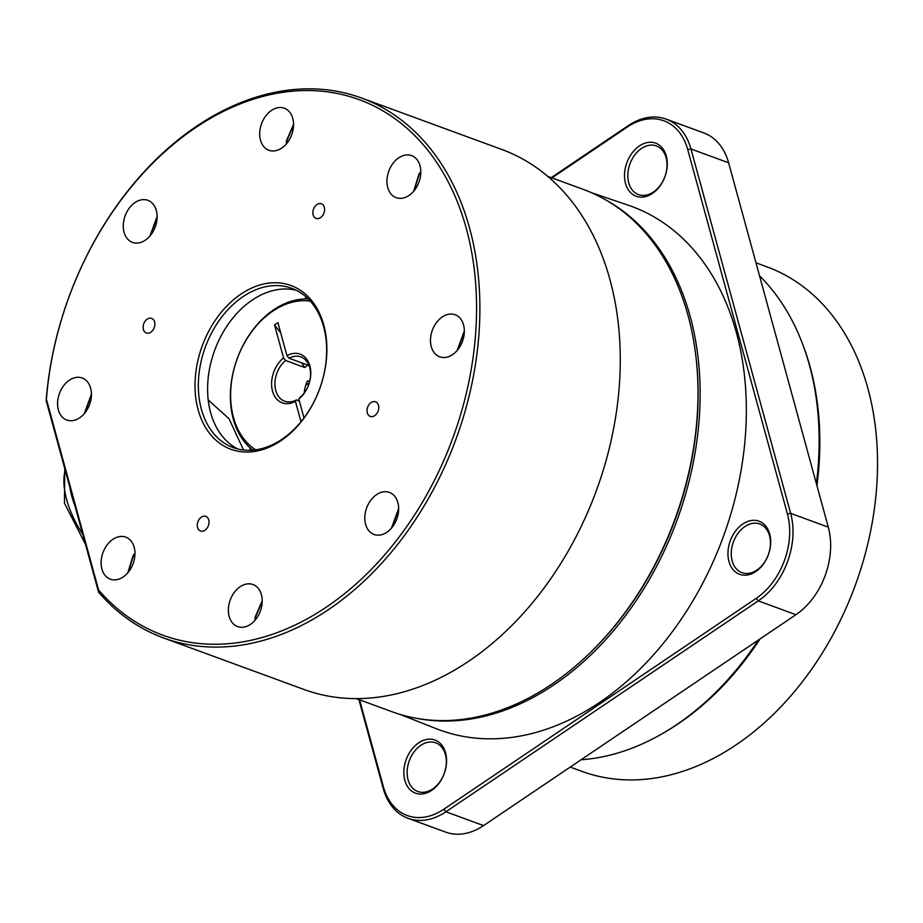 <?xml version="1.0" encoding="UTF-8"?>
<svg xmlns="http://www.w3.org/2000/svg" width="923" height="923" viewBox="0 0 923 923"><rect width="100%" height="100%" fill="white"/><g stroke="black" fill="none" stroke-linecap="round" stroke-linejoin="round"><path stroke-width="1.38" d="M195.399 127.789A285.195 204.456 -69.9 0 0 46.415 399.244L98.599 590.005A285.195 204.456 -69.9 0 0 326.5 606.999A285.195 204.456 -69.9 0 0 466.369 228.708A285.195 204.456 -69.9 0 0 195.399 127.789M98.599 590.005L98.565 592.128A287.549 206.152 -69.9 0 0 163.452 637.92A287.549 206.152 -69.9 0 0 328.588 609.549A287.549 206.152 -69.9 0 0 479.175 330.746A287.549 206.152 -69.9 0 0 361.539 98.011A287.549 206.152 -69.9 0 0 196.403 126.382A287.549 206.152 -69.9 0 0 46.15 400.547L46.415 399.244M112.883 539.344A22.394 16.049 110.1 0 1 125.747 537.128A22.394 16.049 110.1 0 1 134.908 555.254A22.394 16.049 110.1 0 1 123.174 576.967A22.394 16.049 110.1 0 1 110.322 579.171A22.394 16.049 110.1 0 1 101.161 561.057A22.394 16.049 110.1 0 1 112.883 539.344M240.142 586.74A22.394 16.049 110.1 0 1 253.006 584.524A22.394 16.049 110.1 0 1 262.155 602.65A22.394 16.049 110.1 0 1 250.433 624.363A22.394 16.049 110.1 0 1 237.58 626.567A22.394 16.049 110.1 0 1 228.419 608.453A22.394 16.049 110.1 0 1 240.142 586.74M376.572 494.624A22.394 16.049 110.1 0 1 389.437 492.421A22.394 16.049 110.1 0 1 398.598 510.534A22.394 16.049 110.1 0 1 386.864 532.248A22.394 16.049 110.1 0 1 374.011 534.463A22.394 16.049 110.1 0 1 364.85 516.338A22.394 16.049 110.1 0 1 376.572 494.624M442.267 316.97A22.394 16.049 110.1 0 1 455.12 314.755A22.394 16.049 110.1 0 1 464.281 332.88A22.394 16.049 110.1 0 1 452.558 354.594A22.394 16.049 110.1 0 1 439.694 356.797A22.394 16.049 110.1 0 1 430.533 338.672A22.394 16.049 110.1 0 1 442.267 316.97M398.724 157.833A22.394 16.049 110.1 0 1 411.589 155.618A22.394 16.049 110.1 0 1 420.75 173.743A22.394 16.049 110.1 0 1 409.016 195.457A22.394 16.049 110.1 0 1 396.163 197.66A22.394 16.049 110.1 0 1 387.002 179.535A22.394 16.049 110.1 0 1 398.724 157.833M271.466 110.437A22.394 16.049 110.1 0 1 284.33 108.222A22.394 16.049 110.1 0 1 293.491 126.347A22.394 16.049 110.1 0 1 281.769 148.061A22.394 16.049 110.1 0 1 268.905 150.264A22.394 16.049 110.1 0 1 259.744 132.139A22.394 16.049 110.1 0 1 271.466 110.437M135.035 202.541A22.394 16.049 110.1 0 1 147.899 200.337A22.394 16.049 110.1 0 1 157.06 218.463A22.394 16.049 110.1 0 1 145.326 240.165A22.394 16.049 110.1 0 1 132.474 242.38A22.394 16.049 110.1 0 1 123.313 224.254A22.394 16.049 110.1 0 1 135.035 202.541M69.352 380.207A22.394 16.049 110.1 0 1 82.205 377.992A22.394 16.049 110.1 0 1 91.365 396.117A22.394 16.049 110.1 0 1 79.643 417.831A22.394 16.049 110.1 0 1 66.791 420.034A22.394 16.049 110.1 0 1 57.63 401.92A22.394 16.049 110.1 0 1 69.352 380.207M242.991 296.675A84.847 60.826 -69.9 0 0 201.376 409.224A84.847 60.826 -69.9 0 0 233.265 447.62A84.847 60.826 -69.9 0 0 282 439.256A84.847 60.826 -69.9 0 0 323.615 326.696A84.847 60.826 -69.9 0 0 291.726 288.299A84.847 60.826 -69.9 0 0 242.991 296.675M198.133 409.812A87.212 62.522 110.1 0 1 240.915 294.125A87.212 62.522 110.1 0 1 323.765 324.988A87.212 62.522 110.1 0 1 280.996 440.663A87.212 62.522 110.1 0 1 198.133 409.812M147.207 319.173A7.776 5.573 110.1 0 1 151.684 318.4A7.776 5.573 110.1 0 1 154.856 324.7A7.776 5.573 110.1 0 1 150.784 332.234A7.776 5.573 110.1 0 1 146.319 333.007A7.776 5.573 110.1 0 1 143.134 326.707A7.776 5.573 110.1 0 1 147.207 319.173M201.376 517.157A7.776 5.573 110.1 0 1 205.841 516.395A7.776 5.573 110.1 0 1 209.025 522.683A7.776 5.573 110.1 0 1 204.952 530.229A7.776 5.573 110.1 0 1 200.487 531.002A7.776 5.573 110.1 0 1 197.303 524.702A7.776 5.573 110.1 0 1 201.376 517.157M371.115 402.555A7.776 5.573 110.1 0 1 375.58 401.793A7.776 5.573 110.1 0 1 378.765 408.081A7.776 5.573 110.1 0 1 374.692 415.627A7.776 5.573 110.1 0 1 370.227 416.4A7.776 5.573 110.1 0 1 367.042 410.1A7.776 5.573 110.1 0 1 371.115 402.555M316.958 204.571A7.776 5.573 110.1 0 1 321.423 203.798A7.776 5.573 110.1 0 1 324.608 210.098A7.776 5.573 110.1 0 1 320.535 217.632A7.776 5.573 110.1 0 1 316.058 218.405A7.776 5.573 110.1 0 1 312.885 212.105A7.776 5.573 110.1 0 1 316.958 204.571M163.452 637.92L303.829 689.423A287.549 206.152 -69.9 0 0 468.965 661.053A287.549 206.152 -69.9 0 0 619.552 382.249A287.549 206.152 -69.9 0 0 501.927 149.514L361.539 98.011M296.248 290.26A84.847 60.826 -69.9 0 0 252.244 300.067A84.847 60.826 -69.9 0 0 208.079 379.018A84.847 60.826 -69.9 0 0 237.996 449.063M98.565 592.128L75.005 506A70.713 34.982 -124 0 1 71.74 496.113A70.713 34.982 -124 0 1 69.71 486.663L46.15 400.547M356.232 698.607L391.929 711.702A278.123 199.391 -69.9 0 0 551.642 684.266A278.123 199.391 -69.9 0 0 697.292 414.6A278.123 199.391 -69.9 0 0 583.521 189.492L547.824 176.397M243.522 450.043L229.042 418.742L208.217 399.971M416.631 718.336A277.673 199.068 -69.9 0 0 554.031 684.797A277.673 199.068 -69.9 0 0 698.111 430.972A277.673 199.068 -69.9 0 0 606.653 200.406M400.144 714.437L436.302 728.697A278.827 199.899 -69.9 0 0 599.627 702.403A278.827 199.899 -69.9 0 0 745.784 429.749A278.827 199.899 -69.9 0 0 628.355 205.229L591.562 192.722M639.397 145.938A28.278 20.271 110.1 0 1 666.268 155.941A28.278 20.271 110.1 0 1 652.388 193.461A28.278 20.271 110.1 0 1 625.517 183.458A28.278 20.271 110.1 0 1 639.397 145.938M653.392 192.053A25.925 18.587 -69.9 0 0 666.971 166.913A25.925 18.587 -69.9 0 0 656.368 145.926A25.925 18.587 -69.9 0 0 641.473 148.488A25.925 18.587 -69.9 0 0 627.894 173.616A25.925 18.587 -69.9 0 0 638.508 194.603A25.925 18.587 -69.9 0 0 653.392 192.053M420.784 745.369A25.925 18.587 -69.9 0 0 408.07 779.762A25.925 18.587 -69.9 0 0 417.807 791.496A25.925 18.587 -69.9 0 0 432.702 788.934A25.925 18.587 -69.9 0 0 445.417 754.553A25.925 18.587 -69.9 0 0 435.668 742.819A25.925 18.587 -69.9 0 0 420.784 745.369M404.828 780.339A28.278 20.271 110.1 0 1 418.696 742.83A28.278 20.271 110.1 0 1 445.567 752.833A28.278 20.271 110.1 0 1 431.699 790.353A28.278 20.271 110.1 0 1 404.828 780.339M744.896 526.548A25.925 18.587 -69.9 0 0 732.181 560.93A25.925 18.587 -69.9 0 0 741.93 572.664A25.925 18.587 -69.9 0 0 756.814 570.114A25.925 18.587 -69.9 0 0 769.54 535.721A25.925 18.587 -69.9 0 0 759.791 523.987A25.925 18.587 -69.9 0 0 744.896 526.548M728.951 561.519A28.278 20.271 110.1 0 1 742.819 523.999A28.278 20.271 110.1 0 1 769.69 534.002A28.278 20.271 110.1 0 1 755.822 571.522A28.278 20.271 110.1 0 1 728.951 561.519M252.844 450.159A82.493 59.141 110.1 0 1 231.511 380.922A82.493 59.141 110.1 0 1 273.773 309.747A82.493 59.141 110.1 0 1 308.294 299.029M289.037 358.205L308.017 365.173L304.625 367.469L285.645 360.501L283.557 357.939L274.523 324.942L277.927 322.658L286.949 355.655A25.925 18.587 110.1 0 1 309.863 365.877A25.925 18.587 110.1 0 1 298.821 399.036L299.825 397.617A23.571 16.902 110.1 0 0 310.543 374.876A23.571 16.902 110.1 0 0 300.852 356.924A23.571 16.902 110.1 0 0 289.037 358.205L286.949 355.655M581.063 759.756A271.05 194.326 -69.9 0 0 676.524 724.74A271.05 194.326 -69.9 0 0 758.383 640.043M816.37 483.606A271.05 194.326 -69.9 0 0 809.448 365.196A271.05 194.326 -69.9 0 0 759.537 275.827M660.983 734.396A268.697 192.63 -69.9 0 0 678.44 723.655A268.697 192.63 -69.9 0 0 760.171 638.831M816.947 485.694A268.697 192.63 -69.9 0 0 810.221 367.25A268.697 192.63 -69.9 0 0 803.402 346.194M570.218 767.082L581.836 771.34A268.697 192.63 -69.9 0 0 736.139 744.826A268.697 192.63 -69.9 0 0 876.85 484.298A268.697 192.63 -69.9 0 0 766.932 266.828L755.972 262.813M75.005 506L69.71 486.663M306.459 297.287A131.989 94.631 -69.9 0 0 304.486 299.006M249.925 447.713A131.989 94.631 -69.9 0 0 250.318 450.309M696.242 359.243A276.242 198.041 110.1 0 1 587.686 655.134M359.589 699.842L383.357 786.719A63.641 45.619 -69.9 0 0 443.825 809.24L756.202 598.346A63.641 45.619 -69.9 0 0 787.411 513.926L687.727 149.572A63.641 45.619 -69.9 0 0 627.271 127.051L551.942 177.908M358.897 699.588L383.207 788.438A65.995 47.315 -69.9 0 0 408.012 818.297A65.995 47.315 -69.9 0 0 445.913 811.79L758.279 600.885A65.995 47.315 -69.9 0 0 790.653 513.35L690.969 148.984A65.995 47.315 -69.9 0 0 666.164 119.125A65.995 47.315 -69.9 0 0 628.263 125.632L551.227 177.643M687.727 149.572L690.969 148.984L728.616 162.794L828.289 527.16L790.653 513.35L787.411 513.926M756.202 598.346L758.279 600.885L795.926 614.695A65.995 47.315 -69.9 0 0 828.289 527.16M795.926 614.695L483.548 825.6L445.913 811.79L443.825 809.24M408.012 818.297L445.647 832.108A65.995 47.315 -69.9 0 0 483.548 825.6M728.616 162.794A65.995 47.315 -69.9 0 0 703.811 132.935L666.164 119.125M303.99 417.923L298.821 399.036M255.706 449.836A80.139 57.457 110.1 0 1 237.257 358.701A80.139 57.457 110.1 0 1 310.266 301.117M301.002 421.73L295.429 401.332L296.421 399.901L299.352 400.986M304.278 392.91A23.571 16.902 110.1 0 1 307.521 380.841L309.609 381.614M309.251 382.895L305.744 385.26M296.421 399.901A23.571 16.902 110.1 0 1 284.619 401.182A23.571 16.902 110.1 0 1 274.916 383.241A23.571 16.902 110.1 0 1 285.645 360.501M295.429 401.332A25.925 18.587 110.1 0 1 272.516 391.098A25.925 18.587 110.1 0 1 283.557 357.939M274.523 324.942A235.7 116.598 -124 0 1 280.742 332.938M301.683 362.854A235.7 116.598 -124 0 1 304.625 367.469M65.198 470.165A70.713 34.982 56 0 0 66.641 499.551A70.713 34.982 56 0 0 82.747 534.313M128.274 572.248L133.374 555.923L134.954 554.031M255.521 619.645L255.556 617.049L262.213 601.415M414.115 190.738L419.215 174.401L420.796 172.509M286.857 143.342L286.88 140.746L293.537 125.113M150.426 235.457L157.106 217.228M84.731 413.112L91.423 394.894M391.952 527.529L398.644 509.311M457.646 349.875L464.327 331.645M383.357 786.719L383.207 788.438M627.271 127.051L628.263 125.632M64.737 468.48L64.448 503.116L85.504 544.42M134.966 553.281L133.166 555.404L127.789 572.825M262.213 600.677L255.071 617.302L255.048 620.21M420.796 171.77L419.007 173.893L413.631 191.303M293.549 124.374L286.395 140.988L286.372 143.907M157.118 216.478L149.941 236.023M91.423 394.144L84.258 413.689M391.479 528.106L398.644 508.561M464.338 330.907L457.162 350.44"/></g></svg>
